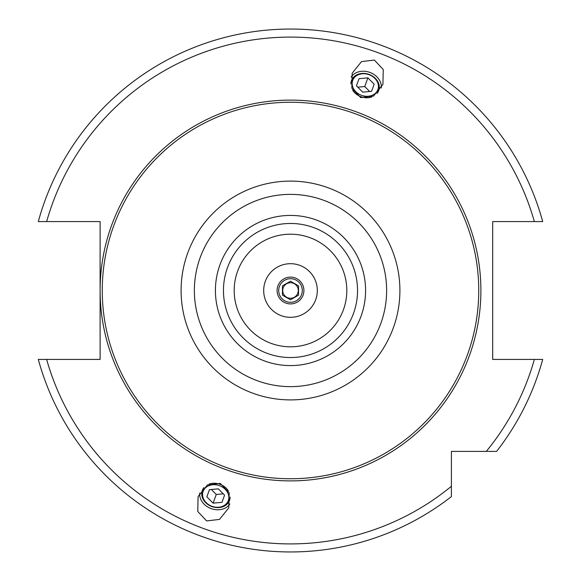<?xml version="1.0" encoding="UTF-8"?>
<svg xmlns="http://www.w3.org/2000/svg" width="581" height="581" viewBox="0 0 581 581"><rect width="100%" height="100%" fill="white"/><g stroke="black" fill="none" stroke-linecap="round" stroke-linejoin="round"><path stroke-width="0.87" d="M221.964 502.325L224.564 495.172L218.311 488.846L209.45 489.674L206.843 496.82L213.104 503.146L221.964 502.325L224.564 495.172M211.949 506.32A13.407 10.981 20 0 1 203.11 491.41A13.407 10.981 20 0 1 219.465 485.68A13.407 10.981 -160 0 1 228.304 500.582A13.407 10.981 -160 0 1 211.949 506.32M206.843 496.82L209.45 489.674M211.331 489.492L216.263 494.475L223.235 493.828M213.104 503.146L216.263 494.475M228.34 490.909A14.489 11.867 -160 0 0 219.974 484.263A14.489 11.867 -160 0 0 209.298 483.98M203.967 487.561A14.489 11.867 -160 0 0 211.862 506.567A14.489 11.867 -160 0 0 230.127 497.082M199.733 492.993A16.355 13.399 -160 0 0 211.121 508.586A16.355 13.399 20 0 0 229.873 503.959M220.286 483.407L207.417 484.946L198.085 496.573L197.758 511.483L206.633 520.939L219.502 519.399L228.827 507.765L229.161 492.855L220.286 483.407M38.295 359.421A261.45 261.45 0 0 0 451.393 496.588L451.393 486.282L451.393 496.588A261.45 261.45 0 0 1 38.295 359.421L100.106 359.421L100.106 221.586L38.295 221.586A261.45 261.45 0 0 1 542.705 221.586L492.688 221.586L492.688 359.421L542.705 359.421A261.45 261.45 0 0 1 496.588 451.401A261.45 261.45 0 0 0 542.705 359.421M496.588 451.401L451.393 451.401L451.393 486.282A253.41 253.41 0 0 1 46.64 359.421M360.714 97.601L373.583 96.061L382.915 84.434L383.242 69.524L374.367 60.068L361.498 61.608L352.173 73.242L351.839 88.145L360.714 97.601M282.722 290.5A7.778 7.778 0 0 0 290.5 298.278A7.778 7.778 0 0 0 298.278 290.5A7.778 7.778 0 0 0 290.5 282.729A7.778 7.778 0 0 0 282.722 290.5M298.547 295.148L298.547 285.859L290.5 281.211L282.453 285.859L282.453 295.148L290.5 299.796L298.547 295.148M278.698 290.5A11.802 11.802 0 0 0 290.5 302.302A11.802 11.802 0 0 0 302.302 290.5A11.802 11.802 0 0 0 290.5 278.706A11.802 11.802 0 0 0 278.698 290.5M290.5 303.914A13.407 13.407 0 0 0 303.907 290.5A13.407 13.407 0 0 0 290.5 277.093A13.407 13.407 0 0 0 277.093 290.5A13.407 13.407 0 0 0 290.5 303.914M290.5 263.687A26.813 26.813 0 0 0 263.687 290.5A26.813 26.813 0 0 0 290.5 317.32A26.813 26.813 0 0 0 317.313 290.5A26.813 26.813 0 0 0 290.5 263.687M290.5 234.194A56.313 56.313 0 0 0 234.187 290.5A56.313 56.313 0 0 0 290.5 346.813A56.313 56.313 0 0 0 346.813 290.5A56.313 56.313 0 0 0 290.5 234.194M290.5 223.467A67.04 67.04 0 0 0 223.46 290.5A67.04 67.04 0 0 0 290.5 357.54A67.04 67.04 0 0 0 357.54 290.5A67.04 67.04 0 0 0 290.5 223.467A67.04 67.04 0 0 0 223.46 290.5A67.04 67.04 0 0 0 290.5 357.54M290.5 102.256A188.244 188.244 0 0 1 478.744 290.5A188.244 188.244 0 0 1 290.5 478.751A188.244 188.244 0 0 1 102.256 290.5A188.244 188.244 0 0 1 290.5 102.256M381.267 88.014A16.355 13.399 20 0 0 369.879 72.414A16.355 13.399 -160 0 0 351.127 77.048M352.66 90.099A14.489 11.867 20 0 0 361.026 96.744A14.489 11.867 20 0 0 371.702 97.027M377.033 93.447A14.489 11.867 20 0 0 369.138 74.441A14.489 11.867 20 0 0 350.873 83.925M369.051 74.688A13.407 10.981 -160 0 1 377.89 89.597A13.407 10.981 -160 0 1 361.535 95.328A13.407 10.981 20 0 1 352.696 80.425A13.407 10.981 20 0 1 369.051 74.688M371.549 91.333L374.157 84.187L367.896 77.861L359.036 78.682L356.436 85.835L362.689 92.161L371.549 91.333L374.157 84.187M359.036 78.682L356.436 85.835M367.896 77.861L364.737 86.533L357.765 87.179M369.669 91.507L364.737 86.533M534.36 221.586A253.41 253.41 0 0 0 46.64 221.586M486.275 451.401A253.41 253.41 0 0 0 534.36 359.421M100.106 290.5A190.394 190.394 0 0 0 290.5 480.894A190.394 190.394 0 0 0 480.894 290.5A190.394 190.394 0 0 0 290.5 100.114A190.394 190.394 0 0 0 100.106 290.5M38.295 221.586A261.45 261.45 0 0 1 542.705 221.586M290.5 215.42A75.087 75.087 0 0 0 215.413 290.5A75.087 75.087 0 0 0 290.5 365.587A75.087 75.087 0 0 0 365.587 290.5A75.087 75.087 0 0 0 290.5 215.42M290.5 194.374A96.134 96.134 0 0 0 194.366 290.5A96.134 96.134 0 0 0 290.5 386.634A96.134 96.134 0 0 0 386.634 290.5A96.134 96.134 0 0 0 290.5 194.374M290.5 181.105A109.402 109.402 0 0 0 181.098 290.5A109.402 109.402 0 0 0 290.5 399.902A109.402 109.402 0 0 0 399.902 290.5A109.402 109.402 0 0 0 290.5 181.105"/></g></svg>
